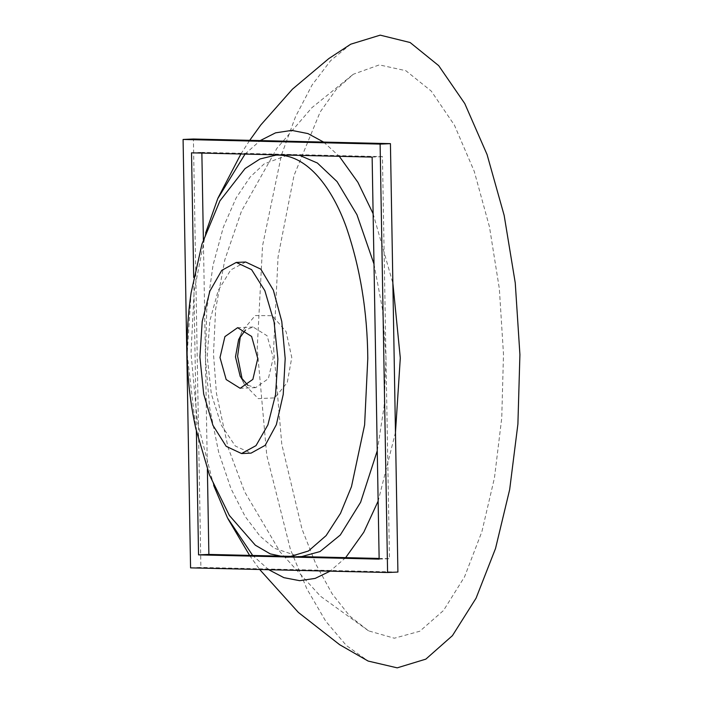 <?xml version="1.0" encoding="UTF-8"?>
<svg xmlns="http://www.w3.org/2000/svg" width="703" height="703" viewBox="0 0 703 703"><rect width="100%" height="100%" fill="white"/><g stroke="black" fill="none" stroke-linecap="round" stroke-linejoin="round"><path stroke-width="0.53" stroke-dasharray="3.52 2.64" d="M190.566 567.866L200.891 567.418L193.413 139.009M397.907 572.057L200.891 567.418M196.392 431.203L193.703 277.421M207.385 469.349L203.378 239.626M201.866 153.078L201.849 152.384L382.45 156.637L389.471 558.683L379.137 558.437M300.524 556.583L294.17 556.433M379.145 559.131L389.471 558.683M372.133 157.085L382.45 156.637M191.532 152.832L201.849 152.384M247.834 385.27L255.646 387.634L268.353 378.689L273.256 357.765L267.096 335.77L253.098 327.009L245.426 330.041M245.69 262.026L230.795 269.882L218.176 290.559L209.828 320.928L207.2 356.755L211.313 393.829L221.278 425.139L235.32 446.036L251.05 453.136M242.289 379.822L244.398 384.348L258.256 398.619L274.759 397.889L287.263 382.529L291.78 357.511L286.051 331.544L272.254 315.691L255.189 315.559L242.148 331.175L240.426 335.893M273.634 348.802L281.789 444.331L301.965 528.964L316.034 564.518L332.176 593.868L349.813 616.127L368.574 630.863L394.348 638.219L419.814 631.224L443.505 610.503L464.551 576.82L481.88 531.696L494.464 477.838L501.749 417.942L503.489 354.207L499.332 288.608L489.464 226.849L474.244 171.356L454.41 125.134L431.229 91.056L405.833 70.687L379.304 64.896L353.31 74.246L336.06 89.633L320.173 111.997L294.039 175.407L278.054 256.911L273.634 348.802M191.111 292.747L187.183 354.198L195.829 428.681M395.473 432.433L378.135 501.134M345.656 557.646L330.102 571.152M268.722 569.702L252.685 555.458M213.694 485.465L197.297 421.273L191.014 353.073L194.133 291.262L205.627 233.009M350.744 44.192L330.656 60.616L312.106 84.966L295.506 116.742L281.446 155.029L262.544 245.804L257.219 348.416L266.753 455.21L290.453 549.561L306.93 588.982L325.779 621.267L346.315 645.459L368.126 661.057M301.877 556.53L299.17 556.556L274.161 548.191L259.908 536.002L245.171 516.503L230.944 488.559L218.598 451.95L209.679 407.907L205.504 359.356L206.708 310.392L213.009 265.277L223.326 227.218L236.199 197.798L250.18 177.024L264.152 163.887L289.443 154.537L299.645 155.381M373.996 264.029L382.414 308.81L385.965 357.66L384.11 406.378L377.256 450.799M245.048 154.089L260.233 140.582M323.617 142.076L339.277 156.312M373.117 213.703L392.872 283.274M255.646 387.634L240.162 388.302M244.398 384.348L240.224 376.474M368.574 630.863L320.542 596.267L280.207 552.066L244.662 491.845L228.053 447.459L216.462 393.434L213.484 353.917L215.636 309.118L224.846 259.706L241.481 211.137L276.894 148.351L311.904 107.691L353.31 74.246M227.5 517.909L227.974 518.823M249.591 555.388L259.671 569.492M217.754 198.597L218.018 197.974M240.901 153.992L249.714 140.336M242.148 331.175L238.66 339.408M253.098 327.009L237.614 327.686M280.471 154.924L289.443 154.537"/><path stroke-width="1.05" d="M193.413 139.009L390.429 143.649L397.907 572.057L387.59 572.506L190.566 567.866L183.088 139.458L193.413 139.009M183.088 139.458L380.112 144.097L390.429 143.649M380.112 144.097L387.59 572.506M193.703 277.421L191.532 152.832L372.133 157.085L379.145 559.131L290.207 557.031M289.803 557.022L198.545 554.878L196.392 431.203M294.17 556.433L208.87 554.43L207.385 469.349M203.378 239.626L201.866 153.078M379.137 558.437L300.524 556.583M198.545 554.878L208.87 554.43M245.426 330.041L238.66 339.408L235.487 356.878L240.224 376.474L247.834 385.27M220.004 357.546L226.164 379.55L240.162 388.302L252.869 379.365L257.773 358.442L251.612 336.438L237.614 327.686L224.907 336.623L220.004 357.546M199.898 357.071L203.685 394.014L212.921 425.306L226.181 446.335L241.542 453.549L256.015 445.623L267.887 424.911L275.55 394.611L277.878 358.908L274.091 321.974L264.855 290.673L251.595 269.653L236.234 262.439L221.753 270.365L209.889 291.077L202.227 321.385L199.898 357.071M241.542 453.549L251.05 453.136L265.198 445.315L276.341 424.709L283.23 394.401L285.19 358.592L281.78 321.491L273.344 290.119L260.804 269.152L245.69 262.026L236.234 262.439M240.426 335.893L237.605 356.236L242.289 379.822M195.829 428.681L209.397 474.833L229.336 515.422L255.347 545.212L270.242 553.885L285.629 557.145L288.335 557.119L308.468 550.985L326.113 535.616L340.507 513.348L351.482 486.643L364.611 424.955L367.792 358.442C367.397 311.64 360.235 267.878 346.289 227.148C332.282 188.061 307.826 155.653 278.608 155.099L275.901 155.126L260.005 158.966L245.057 168.588L219.916 200.882L201.972 244.055L191.111 292.747C188.105 313.178 186.77 333.723 187.112 354.374C187.578 379.427 190.487 404.199 195.829 428.681M392.872 283.274L400.306 357.994L395.473 432.433M378.135 501.134L363.785 532.233L345.656 557.646M330.102 571.152L315.181 578.402L299.627 580.678L283.88 577.655L268.722 569.702M252.685 555.458L227.5 517.909L213.694 485.465M259.671 569.492L298.406 612.462L339.619 644.677L368.126 661.057L397.213 667.85L425.842 659.133L452.433 635.644L476.063 598.2L495.518 548.516L509.675 489.543L517.9 424.111L519.912 354.593L515.255 282.931L504.156 215.382L487.056 154.519L464.762 103.552L438.681 65.643L410.121 42.523L380.2 35.15L350.744 44.192L328.846 58.56L292.457 89.158L260.813 124.941L249.714 140.336M299.645 155.381L317.369 163.008L337.053 181.594L356.957 214.731L373.996 264.029M377.256 450.799L360.604 502.294L340.287 535.036L320.041 551.556L301.877 556.53L288.335 557.119M205.627 233.009L217.754 198.597L245.048 154.089M260.233 140.582L275.55 132.849L291.745 130.389L307.94 133.588L323.617 142.076M339.277 156.312L357.915 182.323L373.117 213.703M227.974 518.823L249.591 555.388M218.018 197.974L240.901 153.992M275.901 155.126L280.471 154.924"/></g></svg>

